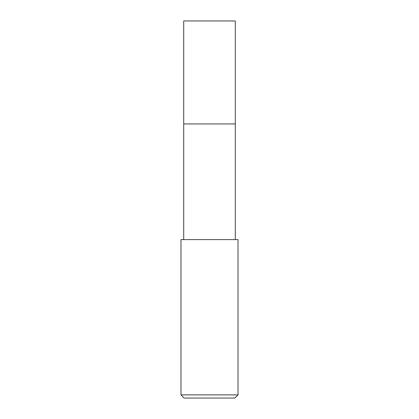<?xml version="1.0" encoding="UTF-8"?>
<svg xmlns="http://www.w3.org/2000/svg" width="419" height="419" viewBox="0 0 419 419"><rect width="100%" height="100%" fill="white"/><g stroke="black" fill="none" stroke-linecap="round" stroke-linejoin="round"><path stroke-width="0.63" d="M235.284 239.605L235.284 20.95L183.716 20.95L183.716 123.94L235.284 123.94L183.716 123.94L183.716 20.95M209.5 239.605L180.982 239.605L180.982 394.881L238.018 394.881L238.018 239.605L209.5 239.605M180.982 394.881L184.151 398.05L234.85 398.05L238.018 394.881M183.716 239.605L183.716 123.94"/></g></svg>
